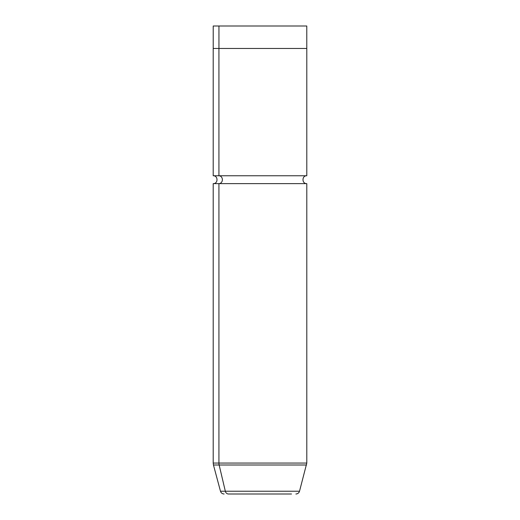 <?xml version="1.0" encoding="UTF-8"?>
<svg xmlns="http://www.w3.org/2000/svg" width="520" height="520" viewBox="0 0 520 520"><rect width="100%" height="100%" fill="white"/><g stroke="black" fill="none" stroke-linecap="round" stroke-linejoin="round"><path stroke-width="0.78" d="M213.219 48.464L213.219 26L218.946 26L218.946 48.464L218.946 26L306.781 26L306.781 48.464M306.8 175.76L218.927 175.76L218.927 48.464L306.8 48.464L306.8 175.76C301.73 175.519 301.73 183.865 306.8 183.625L218.927 183.625A3.933 3.451 90 0 0 222.378 179.692A3.933 3.451 90 0 0 218.927 175.76L213.2 175.76L213.2 48.464L218.927 48.464L218.927 175.76L301.074 175.76M301.074 183.625L218.927 183.625L218.927 463.06L218.927 183.625A3.933 3.451 -90 0 0 222.378 179.692A3.933 3.451 -90 0 0 218.927 175.76M301.054 26L218.946 26M301.074 48.464L218.927 48.464M291.506 494L228.494 494L291.506 494M213.2 175.76C218.27 175.519 218.27 183.865 213.2 183.625L213.2 463.06L306.8 463.06L213.2 463.06L213.453 464.997L219.154 464.997L213.453 464.997L220.48 491.225L225.322 491.225A3.744 3.283 90 0 0 228.494 494A3.744 3.283 -90 0 1 225.322 491.225L299.52 491.225L225.322 491.225L219.154 464.997L306.547 464.997L219.154 464.997L225.322 491.225L220.48 491.225C221.065 492.966 222.268 493.89 224.1 494M213.2 183.625L218.927 183.625M218.927 463.06A7.488 6.571 90 0 0 219.154 464.997A7.488 6.571 -90 0 1 218.927 463.06M306.8 183.625L306.8 463.06L299.52 491.225C298.935 492.966 297.733 493.89 295.9 494"/></g></svg>
